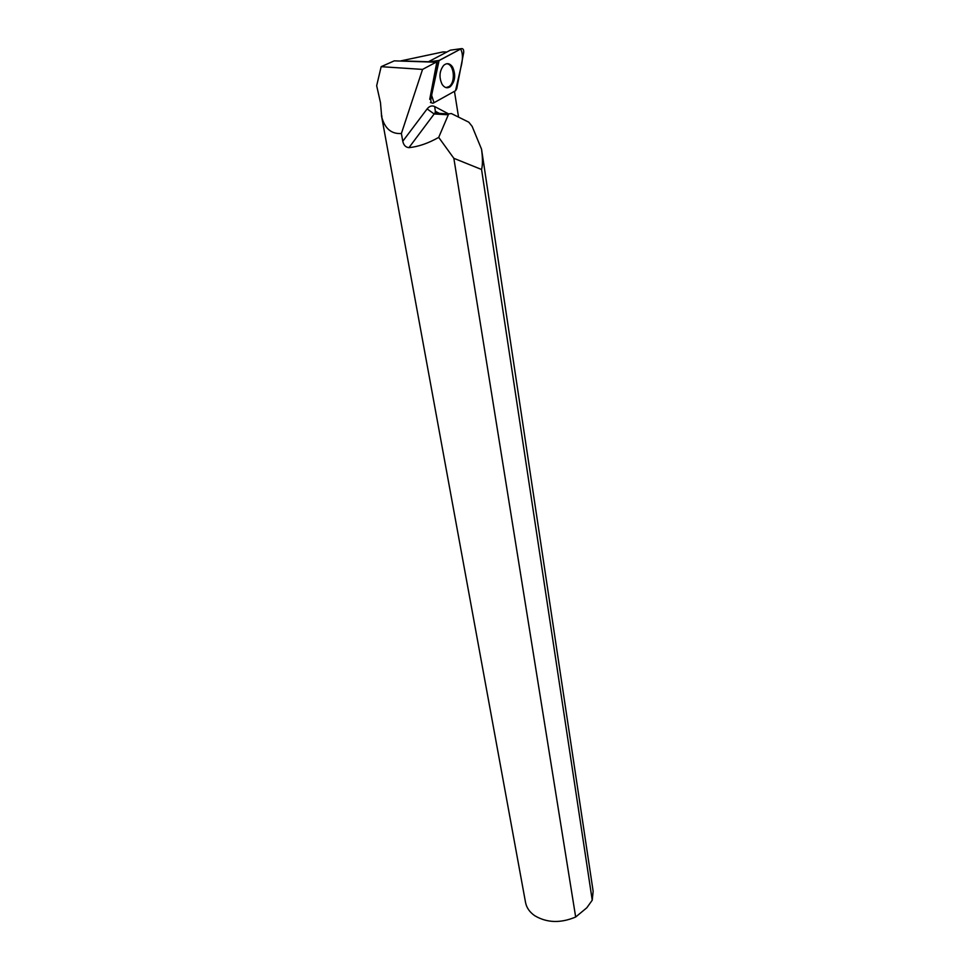 <?xml version="1.0" encoding="UTF-8"?>
<svg xmlns="http://www.w3.org/2000/svg" width="970" height="970" viewBox="0 0 970 970"><rect width="100%" height="100%" fill="white"/><g stroke="black" fill="none" stroke-linecap="round" stroke-linejoin="round"><path stroke-width="1.45" d="M428.025 61.959L450.347 50.173L461.356 48.645L438.634 60.819L430.825 99.34C430.68 102.202 431.504 103.475 433.275 103.123L455.573 90.707L456.749 88.67L463.696 52.525C463.854 49.676 463.078 48.391 461.356 48.645M452.602 67.088C449.922 63.244 446.952 62.674 443.69 65.342C439.361 71.004 438.84 77.37 442.162 84.438C444.515 87.809 447.17 88.597 450.141 86.803C455.197 81.528 456.009 74.957 452.602 67.088M428.413 61.753L400.974 60.855L442.999 51.919L446.83 52.028M448.152 114.787L434.172 113.963L408.952 147.658C405.678 147.319 403.617 145.185 402.78 141.244L401.386 133.508C391.431 134.175 384.872 128.658 381.707 116.933L525.534 902.439C526.54 907.702 529.596 912.115 534.712 915.692C546.91 922.931 560.563 923.367 575.671 917.014L453.851 158.316L481.569 169.495L592.233 900.208L593.143 891.248L481.544 149.21L472.123 126.343L468.801 122.184L451.341 113.538L448.673 113.926L438.707 137.388L453.851 158.316M408.952 147.658C418.409 146.7 428.328 143.281 438.707 137.388M381.477 116.182L381.525 114.884M381.707 116.933L380.47 102.614L376.663 85.7L381.161 66.675L394.269 60.855L436.088 62.213L422.556 69.403L381.161 66.675M381.925 116.582L381.319 113.745M430.825 99.34L429.734 99.328L436.755 62.504L436.088 62.213M401.386 133.508L422.556 69.403M454.457 91.325L458.555 117.115M484.345 167.713L483.751 163.566M481.569 169.495C482.745 164.961 482.745 158.207 481.544 149.21M592.233 900.208L586.814 907.774L575.671 917.014M446.588 63.753C454.142 63.741 455.973 82.414 448.904 86.645L445.994 87.591M439.107 60.455L431.601 95.254L434.014 102.723L455.524 90.731L460.689 68.227C463.029 59.667 463.005 53.277 460.641 49.033L439.107 60.455L428.073 61.934M431.553 102.772L430.425 102.541M437.834 62.541L436.742 62.565M402.78 141.244L427.115 108.919C429.431 106.057 431.941 105.257 434.669 106.542L448.649 113.926M439.119 113.369L437.943 112.75L434.172 113.963L427.115 108.919M434.669 106.542L435.36 111.283L436.73 112.447M428.679 61.983L438.634 60.819M448.904 86.645L450.141 86.803M439.374 113.381L435.36 111.283L434.972 113.126L448.673 113.926"/></g></svg>
